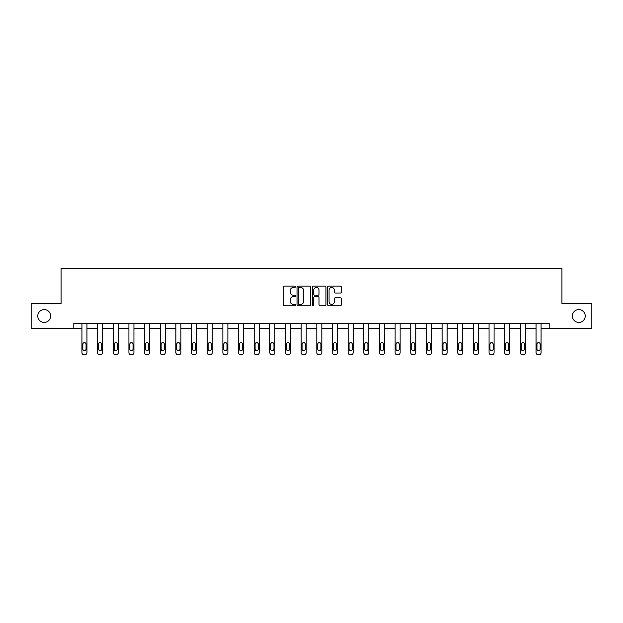 <?xml version="1.0" encoding="UTF-8"?>
<svg xmlns="http://www.w3.org/2000/svg" width="623" height="623" viewBox="0 0 623 623"><rect width="100%" height="100%" fill="white"/><g stroke="black" fill="none" stroke-linecap="round" stroke-linejoin="round"><path stroke-width="0.93" d="M295.442 286.767A0.693 0.693 0 0 0 294.749 286.082L284.283 286.082A0.989 0.989 0 0 0 283.294 287.063L283.294 304.803A0.989 0.989 0 0 0 284.283 305.784L294.749 305.784A0.693 0.693 0 0 0 295.442 305.091A0.693 0.693 0 0 0 294.749 304.406L293.394 304.406A3.154 3.154 0 0 1 290.24 301.252L290.24 299.772A3.154 3.154 0 0 1 293.394 296.618L294.749 296.618A0.693 0.693 0 0 0 295.442 295.933A0.693 0.693 0 0 0 294.749 295.24L293.394 295.24A3.154 3.154 0 0 1 290.24 292.086L290.24 290.614A3.154 3.154 0 0 1 293.394 287.46L294.749 287.46A0.693 0.693 0 0 0 295.442 286.767M572.373 316.009A6.425 6.425 0 0 0 578.798 322.434A6.425 6.425 0 0 0 585.223 316.009A6.425 6.425 0 0 0 578.798 309.584A6.425 6.425 0 0 0 572.373 316.009M37.777 316.009A6.425 6.425 0 0 0 44.202 322.434A6.425 6.425 0 0 0 50.627 316.009A6.425 6.425 0 0 0 44.202 309.584A6.425 6.425 0 0 0 37.777 316.009M340.29 293.028A0.989 0.989 0 0 0 341.279 292.039L341.279 287.063A0.989 0.989 0 0 0 340.29 286.082L328.671 286.082A0.989 0.989 0 0 0 327.682 287.063L327.682 304.803A0.989 0.989 0 0 0 328.671 305.784L340.29 305.784A0.989 0.989 0 0 0 341.279 304.803L341.279 298.791A0.989 0.989 0 0 0 340.29 297.802L335.322 297.802A0.989 0.989 0 0 0 334.333 298.791L334.333 301.766A2.632 2.632 0 0 1 331.701 304.406A2.632 2.632 0 0 1 329.061 301.766L329.061 290.092A2.632 2.632 0 0 1 331.701 287.46A2.632 2.632 0 0 1 334.333 290.092L334.333 292.039A0.989 0.989 0 0 0 335.322 293.028L340.29 293.028M73.81 328.555L31.15 328.555L31.15 303.463L61.062 303.463L61.062 268.326L561.938 268.326L561.938 303.463L591.85 303.463L591.85 328.555L549.19 328.555L549.19 323.532L73.81 323.532L73.81 328.555L81.94 328.555L81.94 352.665A2.009 2.009 174 0 0 83.949 354.674L84.954 354.674A2.009 2.009 174 0 0 86.955 352.665L86.955 323.532M310.636 287.063A0.989 0.989 0 0 0 309.654 286.082L298.028 286.082A0.989 0.989 0 0 0 297.039 287.063L297.039 304.803A0.989 0.989 0 0 0 298.028 305.784L309.654 305.784A0.989 0.989 0 0 0 310.636 304.803L310.636 287.063M313.346 286.082L324.972 286.082A0.989 0.989 0 0 1 325.961 287.063L325.961 304.803A0.989 0.989 0 0 1 324.972 305.784L319.996 305.784A0.989 0.989 0 0 1 319.015 304.803L319.015 297.607A0.989 0.989 0 0 0 318.026 296.618L314.724 296.618A0.989 0.989 0 0 0 313.743 297.607L313.743 305.091A0.693 0.693 0 0 1 313.05 305.784A0.693 0.693 0 0 1 312.364 305.091L312.364 287.063A0.989 0.989 0 0 1 313.346 286.082M86.955 328.555L97.601 328.555L97.601 352.665A2.009 2.009 174 0 0 99.61 354.674L100.607 354.674A2.009 2.009 174 0 0 102.616 352.665L102.616 323.532M102.616 328.555L113.261 328.555L113.261 352.665A2.009 2.009 174 0 0 115.263 354.674L116.267 354.674A2.009 2.009 174 0 0 118.277 352.665L118.277 323.532M118.277 328.555L128.914 328.555L128.914 352.665A2.009 2.009 174 0 0 130.923 354.674L131.928 354.674A2.009 2.009 174 0 0 133.937 352.665L133.937 323.532M133.937 328.555L144.575 328.555L144.575 352.665A2.009 2.009 174 0 0 146.584 354.674L147.589 354.674A2.009 2.009 174 0 0 149.59 352.665L149.59 323.532M149.59 328.555L160.236 328.555L160.236 352.665A2.009 2.009 174 0 0 162.245 354.674L163.242 354.674A2.009 2.009 174 0 0 165.251 352.665L165.251 323.532M165.251 328.555L175.888 328.555L175.888 352.665A2.009 2.009 174 0 0 177.898 354.674L178.902 354.674A2.009 2.009 174 0 0 180.911 352.665L180.911 323.532M180.911 328.555L191.549 328.555L191.549 352.665A2.009 2.009 174 0 0 193.558 354.674L194.563 354.674A2.009 2.009 174 0 0 196.572 352.665L196.572 323.532M196.572 328.555L207.21 328.555L207.21 352.665A2.009 2.009 174 0 0 209.219 354.674L210.224 354.674A2.009 2.009 174 0 0 212.225 352.665L212.225 323.532M212.225 328.555L222.87 328.555L222.87 352.665A2.009 2.009 174 0 0 224.872 354.674L225.876 354.674A2.009 2.009 174 0 0 227.886 352.665L227.886 323.532M227.886 328.555L238.523 328.555L238.523 352.665A2.009 2.009 174 0 0 240.533 354.674L241.537 354.674A2.009 2.009 174 0 0 243.546 352.665L243.546 323.532M243.546 328.555L254.184 328.555L254.184 352.665A2.009 2.009 174 0 0 256.193 354.674L257.198 354.674A2.009 2.009 174 0 0 259.207 352.665L259.207 323.532M259.207 328.555L269.845 328.555L269.845 352.665A2.009 2.009 174 0 0 271.854 354.674L272.858 354.674A2.009 2.009 174 0 0 274.86 352.665L274.86 323.532M274.86 328.555L285.505 328.555L285.505 352.665A2.009 2.009 174 0 0 287.507 354.674L288.511 354.674A2.009 2.009 174 0 0 290.52 352.665L290.52 323.532M290.52 328.555L301.158 328.555L301.158 352.665A2.009 2.009 174 0 0 303.167 354.674L304.172 354.674A2.009 2.009 174 0 0 306.181 352.665L306.181 323.532M306.181 328.555L316.819 328.555L316.819 352.665A2.009 2.009 174 0 0 318.828 354.674L319.833 354.674A2.009 2.009 174 0 0 321.842 352.665L321.842 323.532M321.842 328.555L332.48 328.555L332.48 352.665A2.009 2.009 174 0 0 334.489 354.674L335.493 354.674A2.009 2.009 174 0 0 337.495 352.665L337.495 323.532M337.495 328.555L348.14 328.555L348.14 352.665A2.009 2.009 174 0 0 350.142 354.674L351.146 354.674A2.009 2.009 174 0 0 353.155 352.665L353.155 323.532M353.155 328.555L363.793 328.555L363.793 352.665A2.009 2.009 174 0 0 365.802 354.674L366.807 354.674A2.009 2.009 174 0 0 368.816 352.665L368.816 323.532M368.816 328.555L379.454 328.555L379.454 352.665A2.009 2.009 174 0 0 381.463 354.674L382.467 354.674A2.009 2.009 174 0 0 384.477 352.665L384.477 323.532M384.477 328.555L395.114 328.555L395.114 352.665A2.009 2.009 174 0 0 397.124 354.674L398.128 354.674A2.009 2.009 174 0 0 400.13 352.665L400.13 323.532M400.13 328.555L410.775 328.555L410.775 352.665A2.009 2.009 174 0 0 412.776 354.674L413.781 354.674A2.009 2.009 174 0 0 415.79 352.665L415.79 323.532M415.79 328.555L426.428 328.555L426.428 352.665A2.009 2.009 174 0 0 428.437 354.674L429.442 354.674A2.009 2.009 174 0 0 431.451 352.665L431.451 323.532M431.451 328.555L442.089 328.555L442.089 352.665A2.009 2.009 174 0 0 444.098 354.674L445.102 354.674A2.009 2.009 174 0 0 447.112 352.665L447.112 323.532M447.112 328.555L457.749 328.555L457.749 352.665A2.009 2.009 174 0 0 459.758 354.674L460.755 354.674A2.009 2.009 174 0 0 462.764 352.665L462.764 323.532M462.764 328.555L473.41 328.555L473.41 352.665A2.009 2.009 174 0 0 475.411 354.674L476.416 354.674A2.009 2.009 174 0 0 478.425 352.665L478.425 323.532M478.425 328.555L489.063 328.555L489.063 352.665A2.009 2.009 174 0 0 491.072 354.674L492.077 354.674A2.009 2.009 174 0 0 494.086 352.665L494.086 323.532M494.086 328.555L504.723 328.555L504.723 352.665A2.009 2.009 174 0 0 506.733 354.674L507.737 354.674A2.009 2.009 174 0 0 509.739 352.665L509.739 323.532M509.739 328.555L520.384 328.555L520.384 352.665A2.009 2.009 174 0 0 522.393 354.674L523.39 354.674A2.009 2.009 174 0 0 525.399 352.665L525.399 323.532M525.399 328.555L536.045 328.555L536.045 352.665A2.009 2.009 174 0 0 538.046 354.674L539.051 354.674A2.009 2.009 174 0 0 541.06 352.665L541.06 323.532M541.06 328.555L549.19 328.555M299.11 287.46A0.693 0.693 0 0 0 298.417 288.145L298.417 303.713A0.693 0.693 0 0 0 299.11 304.406L300.535 304.406A3.154 3.154 0 0 0 303.689 301.252L303.689 290.614A3.154 3.154 0 0 0 300.535 287.46L299.11 287.46M319.015 290.147A2.632 2.632 0 0 0 316.375 287.507A2.632 2.632 0 0 0 313.743 290.147L313.743 294.258A0.989 0.989 0 0 0 314.724 295.24L318.026 295.24A0.989 0.989 0 0 0 319.015 294.258L319.015 290.147M82.843 349.051A1.604 1.604 6 0 0 84.448 350.656A1.604 1.604 6 0 0 86.052 349.051A1.604 1.604 -6 0 1 84.448 350.656A1.604 1.604 -6 0 1 82.843 349.051L82.843 344.231A1.604 1.604 -6 0 1 84.448 342.627A1.604 1.604 -6 0 1 86.052 344.231A1.604 1.604 6 0 0 84.448 342.627A1.604 1.604 6 0 0 82.843 344.231M81.94 323.532L81.94 352.665M86.052 344.231L86.052 349.051M98.504 349.051A1.604 1.604 6 0 0 100.108 350.656A1.604 1.604 6 0 0 101.713 349.051A1.604 1.604 -6 0 1 100.108 350.656A1.604 1.604 -6 0 1 98.504 349.051L98.504 344.231A1.604 1.604 -6 0 1 100.108 342.627A1.604 1.604 -6 0 1 101.713 344.231A1.604 1.604 6 0 0 100.108 342.627A1.604 1.604 6 0 0 98.504 344.231M114.165 349.051A1.604 1.604 6 0 0 115.769 350.656A1.604 1.604 6 0 0 117.373 349.051A1.604 1.604 -6 0 1 115.769 350.656A1.604 1.604 -6 0 1 114.165 349.051L114.165 344.231A1.604 1.604 -6 0 1 115.769 342.627A1.604 1.604 -6 0 1 117.373 344.231A1.604 1.604 6 0 0 115.769 342.627A1.604 1.604 6 0 0 114.165 344.231M97.601 323.532L97.601 352.665M101.713 344.231L101.713 349.051M113.261 323.532L113.261 352.665M117.373 344.231L117.373 349.051M129.818 349.051A1.604 1.604 6 0 0 131.422 350.656A1.604 1.604 6 0 0 133.034 349.051A1.604 1.604 -6 0 1 131.422 350.656A1.604 1.604 -6 0 1 129.818 349.051L129.818 344.231A1.604 1.604 -6 0 1 131.422 342.627A1.604 1.604 -6 0 1 133.034 344.231A1.604 1.604 6 0 0 131.422 342.627A1.604 1.604 6 0 0 129.818 344.231M145.478 349.051A1.604 1.604 6 0 0 147.083 350.656A1.604 1.604 6 0 0 148.687 349.051A1.604 1.604 -6 0 1 147.083 350.656A1.604 1.604 -6 0 1 145.478 349.051L145.478 344.231A1.604 1.604 -6 0 1 147.083 342.627A1.604 1.604 -6 0 1 148.687 344.231A1.604 1.604 6 0 0 147.083 342.627A1.604 1.604 6 0 0 145.478 344.231M161.139 349.051A1.604 1.604 6 0 0 162.743 350.656A1.604 1.604 6 0 0 164.347 349.051A1.604 1.604 -6 0 1 162.743 350.656A1.604 1.604 -6 0 1 161.139 349.051L161.139 344.231A1.604 1.604 -6 0 1 162.743 342.627A1.604 1.604 -6 0 1 164.347 344.231A1.604 1.604 6 0 0 162.743 342.627A1.604 1.604 6 0 0 161.139 344.231M128.914 323.532L128.914 352.665M133.034 344.231L133.034 349.051M144.575 323.532L144.575 352.665M148.687 344.231L148.687 349.051M160.236 323.532L160.236 352.665M164.347 344.231L164.347 349.051M176.792 349.051A1.604 1.604 6 0 0 178.404 350.656A1.604 1.604 6 0 0 180.008 349.051A1.604 1.604 -6 0 1 178.404 350.656A1.604 1.604 -6 0 1 176.792 349.051L176.792 344.231A1.604 1.604 -6 0 1 178.404 342.627A1.604 1.604 -6 0 1 180.008 344.231A1.604 1.604 6 0 0 178.404 342.627A1.604 1.604 6 0 0 176.792 344.231M175.888 323.532L175.888 352.665M180.008 344.231L180.008 349.051M192.452 349.051A1.604 1.604 6 0 0 194.057 350.656A1.604 1.604 6 0 0 195.669 349.051A1.604 1.604 -6 0 1 194.057 350.656A1.604 1.604 -6 0 1 192.452 349.051L192.452 344.231A1.604 1.604 -6 0 1 194.057 342.627A1.604 1.604 -6 0 1 195.669 344.231A1.604 1.604 6 0 0 194.057 342.627A1.604 1.604 6 0 0 192.452 344.231M191.549 323.532L191.549 352.665M195.669 344.231L195.669 349.051M208.113 349.051A1.604 1.604 6 0 0 209.717 350.656A1.604 1.604 6 0 0 211.322 349.051A1.604 1.604 -6 0 1 209.717 350.656A1.604 1.604 -6 0 1 208.113 349.051L208.113 344.231A1.604 1.604 -6 0 1 209.717 342.627A1.604 1.604 -6 0 1 211.322 344.231A1.604 1.604 6 0 0 209.717 342.627A1.604 1.604 6 0 0 208.113 344.231M207.21 323.532L207.21 352.665M211.322 344.231L211.322 349.051M223.774 349.051A1.604 1.604 6 0 0 225.378 350.656A1.604 1.604 6 0 0 226.982 349.051A1.604 1.604 -6 0 1 225.378 350.656A1.604 1.604 -6 0 1 223.774 349.051L223.774 344.231A1.604 1.604 -6 0 1 225.378 342.627A1.604 1.604 -6 0 1 226.982 344.231A1.604 1.604 6 0 0 225.378 342.627A1.604 1.604 6 0 0 223.774 344.231M222.87 323.532L222.87 352.665M226.982 344.231L226.982 349.051M239.427 349.051A1.604 1.604 6 0 0 241.039 350.656A1.604 1.604 6 0 0 242.643 349.051A1.604 1.604 -6 0 1 241.039 350.656A1.604 1.604 -6 0 1 239.427 349.051L239.427 344.231A1.604 1.604 -6 0 1 241.039 342.627A1.604 1.604 -6 0 1 242.643 344.231A1.604 1.604 6 0 0 241.039 342.627A1.604 1.604 6 0 0 239.427 344.231M238.523 323.532L238.523 352.665M242.643 344.231L242.643 349.051M255.087 349.051A1.604 1.604 6 0 0 256.692 350.656A1.604 1.604 6 0 0 258.304 349.051A1.604 1.604 -6 0 1 256.692 350.656A1.604 1.604 -6 0 1 255.087 349.051L255.087 344.231A1.604 1.604 -6 0 1 256.692 342.627A1.604 1.604 -6 0 1 258.304 344.231A1.604 1.604 6 0 0 256.692 342.627A1.604 1.604 6 0 0 255.087 344.231M254.184 323.532L254.184 352.665M258.304 344.231L258.304 349.051M270.748 349.051A1.604 1.604 6 0 0 272.352 350.656A1.604 1.604 6 0 0 273.956 349.051A1.604 1.604 -6 0 1 272.352 350.656A1.604 1.604 -6 0 1 270.748 349.051L270.748 344.231A1.604 1.604 -6 0 1 272.352 342.627A1.604 1.604 -6 0 1 273.956 344.231A1.604 1.604 6 0 0 272.352 342.627A1.604 1.604 6 0 0 270.748 344.231M269.845 323.532L269.845 352.665M273.956 344.231L273.956 349.051M286.409 349.051A1.604 1.604 6 0 0 288.013 350.656A1.604 1.604 6 0 0 289.617 349.051A1.604 1.604 -6 0 1 288.013 350.656A1.604 1.604 -6 0 1 286.409 349.051L286.409 344.231A1.604 1.604 -6 0 1 288.013 342.627A1.604 1.604 -6 0 1 289.617 344.231A1.604 1.604 6 0 0 288.013 342.627A1.604 1.604 6 0 0 286.409 344.231M285.505 323.532L285.505 352.665M289.617 344.231L289.617 349.051M302.062 349.051A1.604 1.604 6 0 0 303.674 350.656A1.604 1.604 6 0 0 305.278 349.051A1.604 1.604 -6 0 1 303.674 350.656A1.604 1.604 -6 0 1 302.062 349.051L302.062 344.231A1.604 1.604 -6 0 1 303.674 342.627A1.604 1.604 -6 0 1 305.278 344.231A1.604 1.604 6 0 0 303.674 342.627A1.604 1.604 6 0 0 302.062 344.231M301.158 323.532L301.158 352.665M305.278 344.231L305.278 349.051M317.722 349.051A1.604 1.604 6 0 0 319.326 350.656A1.604 1.604 6 0 0 320.938 349.051A1.604 1.604 -6 0 1 319.326 350.656A1.604 1.604 -6 0 1 317.722 349.051L317.722 344.231A1.604 1.604 -6 0 1 319.326 342.627A1.604 1.604 -6 0 1 320.938 344.231A1.604 1.604 6 0 0 319.326 342.627A1.604 1.604 6 0 0 317.722 344.231M316.819 323.532L316.819 352.665M320.938 344.231L320.938 349.051M333.383 349.051A1.604 1.604 6 0 0 334.987 350.656A1.604 1.604 6 0 0 336.591 349.051A1.604 1.604 -6 0 1 334.987 350.656A1.604 1.604 -6 0 1 333.383 349.051L333.383 344.231A1.604 1.604 -6 0 1 334.987 342.627A1.604 1.604 -6 0 1 336.591 344.231A1.604 1.604 6 0 0 334.987 342.627A1.604 1.604 6 0 0 333.383 344.231M332.48 323.532L332.48 352.665M336.591 344.231L336.591 349.051M349.044 349.051A1.604 1.604 6 0 0 350.648 350.656A1.604 1.604 6 0 0 352.252 349.051A1.604 1.604 -6 0 1 350.648 350.656A1.604 1.604 -6 0 1 349.044 349.051L349.044 344.231A1.604 1.604 -6 0 1 350.648 342.627A1.604 1.604 -6 0 1 352.252 344.231A1.604 1.604 6 0 0 350.648 342.627A1.604 1.604 6 0 0 349.044 344.231M348.14 323.532L348.14 352.665M352.252 344.231L352.252 349.051M364.696 349.051A1.604 1.604 6 0 0 366.308 350.656A1.604 1.604 6 0 0 367.913 349.051A1.604 1.604 -6 0 1 366.308 350.656A1.604 1.604 -6 0 1 364.696 349.051L364.696 344.231A1.604 1.604 -6 0 1 366.308 342.627A1.604 1.604 -6 0 1 367.913 344.231A1.604 1.604 6 0 0 366.308 342.627A1.604 1.604 6 0 0 364.696 344.231M363.793 323.532L363.793 352.665M367.913 344.231L367.913 349.051M380.357 349.051A1.604 1.604 6 0 0 381.961 350.656A1.604 1.604 6 0 0 383.573 349.051A1.604 1.604 -6 0 1 381.961 350.656A1.604 1.604 -6 0 1 380.357 349.051L380.357 344.231A1.604 1.604 -6 0 1 381.961 342.627A1.604 1.604 -6 0 1 383.573 344.231A1.604 1.604 6 0 0 381.961 342.627A1.604 1.604 6 0 0 380.357 344.231M379.454 323.532L379.454 352.665M383.573 344.231L383.573 349.051M396.018 349.051A1.604 1.604 6 0 0 397.622 350.656A1.604 1.604 6 0 0 399.226 349.051A1.604 1.604 -6 0 1 397.622 350.656A1.604 1.604 -6 0 1 396.018 349.051L396.018 344.231A1.604 1.604 -6 0 1 397.622 342.627A1.604 1.604 -6 0 1 399.226 344.231A1.604 1.604 6 0 0 397.622 342.627A1.604 1.604 6 0 0 396.018 344.231M395.114 323.532L395.114 352.665M399.226 344.231L399.226 349.051M411.678 349.051A1.604 1.604 6 0 0 413.283 350.656A1.604 1.604 6 0 0 414.887 349.051A1.604 1.604 -6 0 1 413.283 350.656A1.604 1.604 -6 0 1 411.678 349.051L411.678 344.231A1.604 1.604 -6 0 1 413.283 342.627A1.604 1.604 -6 0 1 414.887 344.231A1.604 1.604 6 0 0 413.283 342.627A1.604 1.604 6 0 0 411.678 344.231M410.775 323.532L410.775 352.665M414.887 344.231L414.887 349.051M427.331 349.051A1.604 1.604 6 0 0 428.943 350.656A1.604 1.604 6 0 0 430.548 349.051A1.604 1.604 -6 0 1 428.943 350.656A1.604 1.604 -6 0 1 427.331 349.051L427.331 344.231A1.604 1.604 -6 0 1 428.943 342.627A1.604 1.604 -6 0 1 430.548 344.231A1.604 1.604 6 0 0 428.943 342.627A1.604 1.604 6 0 0 427.331 344.231M426.428 323.532L426.428 352.665M430.548 344.231L430.548 349.051M442.992 349.051A1.604 1.604 6 0 0 444.596 350.656A1.604 1.604 6 0 0 446.208 349.051A1.604 1.604 -6 0 1 444.596 350.656A1.604 1.604 -6 0 1 442.992 349.051L442.992 344.231A1.604 1.604 -6 0 1 444.596 342.627A1.604 1.604 -6 0 1 446.208 344.231A1.604 1.604 6 0 0 444.596 342.627A1.604 1.604 6 0 0 442.992 344.231M442.089 323.532L442.089 352.665M446.208 344.231L446.208 349.051M458.653 349.051A1.604 1.604 6 0 0 460.257 350.656A1.604 1.604 6 0 0 461.861 349.051A1.604 1.604 -6 0 1 460.257 350.656A1.604 1.604 -6 0 1 458.653 349.051L458.653 344.231A1.604 1.604 -6 0 1 460.257 342.627A1.604 1.604 -6 0 1 461.861 344.231A1.604 1.604 6 0 0 460.257 342.627A1.604 1.604 6 0 0 458.653 344.231M457.749 323.532L457.749 352.665M461.861 344.231L461.861 349.051M474.313 349.051A1.604 1.604 6 0 0 475.917 350.656A1.604 1.604 6 0 0 477.522 349.051A1.604 1.604 -6 0 1 475.917 350.656A1.604 1.604 -6 0 1 474.313 349.051L474.313 344.231A1.604 1.604 -6 0 1 475.917 342.627A1.604 1.604 -6 0 1 477.522 344.231A1.604 1.604 6 0 0 475.917 342.627A1.604 1.604 6 0 0 474.313 344.231M473.41 323.532L473.41 352.665M477.522 344.231L477.522 349.051M489.966 349.051A1.604 1.604 6 0 0 491.578 350.656A1.604 1.604 6 0 0 493.182 349.051A1.604 1.604 -6 0 1 491.578 350.656A1.604 1.604 -6 0 1 489.966 349.051L489.966 344.231A1.604 1.604 -6 0 1 491.578 342.627A1.604 1.604 -6 0 1 493.182 344.231A1.604 1.604 6 0 0 491.578 342.627A1.604 1.604 6 0 0 489.966 344.231M489.063 323.532L489.063 352.665M493.182 344.231L493.182 349.051M505.627 349.051A1.604 1.604 6 0 0 507.231 350.656A1.604 1.604 6 0 0 508.835 349.051A1.604 1.604 -6 0 1 507.231 350.656A1.604 1.604 -6 0 1 505.627 349.051L505.627 344.231A1.604 1.604 -6 0 1 507.231 342.627A1.604 1.604 -6 0 1 508.835 344.231A1.604 1.604 6 0 0 507.231 342.627A1.604 1.604 6 0 0 505.627 344.231M504.723 323.532L504.723 352.665M508.835 344.231L508.835 349.051M521.287 349.051A1.604 1.604 6 0 0 522.892 350.656A1.604 1.604 6 0 0 524.496 349.051A1.604 1.604 -6 0 1 522.892 350.656A1.604 1.604 -6 0 1 521.287 349.051L521.287 344.231A1.604 1.604 -6 0 1 522.892 342.627A1.604 1.604 -6 0 1 524.496 344.231A1.604 1.604 6 0 0 522.892 342.627A1.604 1.604 6 0 0 521.287 344.231M520.384 323.532L520.384 352.665M524.496 344.231L524.496 349.051M536.948 349.051A1.604 1.604 6 0 0 538.552 350.656A1.604 1.604 6 0 0 540.157 349.051A1.604 1.604 -6 0 1 538.552 350.656A1.604 1.604 -6 0 1 536.948 349.051L536.948 344.231A1.604 1.604 -6 0 1 538.552 342.627A1.604 1.604 -6 0 1 540.157 344.231A1.604 1.604 6 0 0 538.552 342.627A1.604 1.604 6 0 0 536.948 344.231M536.045 323.532L536.045 352.665M540.157 344.231L540.157 349.051"/></g></svg>
